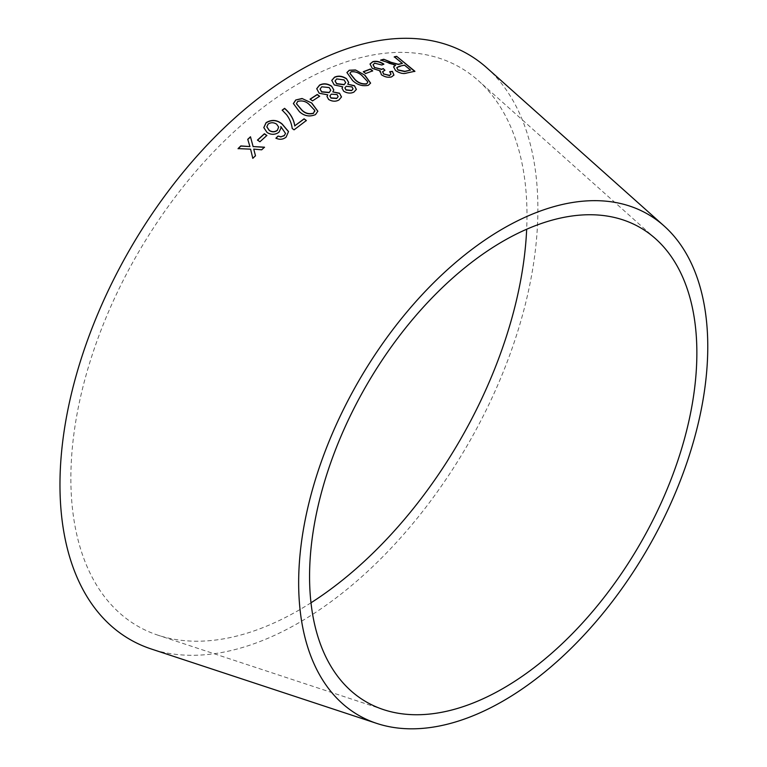 <?xml version="1.0" encoding="UTF-8"?>
<svg xmlns="http://www.w3.org/2000/svg" width="767" height="767" viewBox="0 0 767 767"><rect width="100%" height="100%" fill="white"/><g stroke="black" fill="none" stroke-linecap="round" stroke-linejoin="round"><path stroke-width="0.58" stroke-dasharray="3.83 2.88" d="M310.99 602.804A322.523 186.208 -60 0 1 298.929 610.139A322.523 186.208 -60 0 1 158.021 635.21A322.523 186.208 -60 0 1 137.667 253.695A322.523 186.208 -60 0 1 478.244 80.554A322.523 186.208 -60 0 1 526.67 229.237M486.824 67.832A337.94 195.115 -60 0 1 513.852 343.319A337.94 195.115 -60 0 1 298.929 622.727A337.94 195.115 -60 0 1 151.281 648.997M380.653 60.277L388.888 63.268M388.802 63.498L393.318 64.754M393.231 64.974L395.58 65.368M393.548 66.969L395.513 70.497M395.427 70.727C399.693 73.555 403.509 74.38 406.884 73.181L406.97 72.961M406.884 73.181L414.899 71.273M394.2 57.026L402.311 63.661M396.807 67.697L404.401 65.368L410.441 70.315M370.001 64.092L372.168 68.56L380.173 71.091L381.285 74.945C384.871 77.275 388.275 77.985 391.506 77.084L391.582 76.863M391.506 77.084L393.893 75.185M389.665 71.906L390.949 74.169M382.58 71.82L384.526 70.324M373.069 64.84L374.67 63.172M374.593 63.393L381.889 65.013M381.813 65.233L383.864 64.121M363.29 71.906L365.658 73.517M365.591 73.728L372.676 70.842M346.905 72.644L352.532 80.727C357.163 85.079 362.398 86.681 368.227 85.52L370.566 83.21M349.896 73.344L351.094 71.945C355.505 71.628 359.301 73.114 362.484 76.384L367.575 81.868L367.604 82.74M342.024 88.301L343.635 91.187M343.587 91.388C347.24 93.574 350.672 93.871 353.894 92.289L353.932 92.078M353.894 92.289L356.358 89.518M347.691 84.399L348.659 82.539M331.756 80.487L334.211 84.916M334.163 85.127L342.657 87.007M344.891 87.937L346.224 86.479L351.938 87.102L353.021 88.972M335.074 81.053L336.646 79.126L344.038 80.113L345.658 82.683M327.001 96.565L328.602 99.432M328.573 99.633C332.226 101.781 335.678 101.953 338.937 100.161L338.966 99.959M338.937 100.161L341.478 97.035M332.773 92.107L333.789 90.017M316.723 88.79L319.168 93.219M319.139 93.421L327.682 95.05M329.896 96.009L331.277 94.36L337.02 94.782L338.103 96.671M320.069 89.173L321.699 87.007L329.139 87.745L330.75 90.324M310.098 99.307L312.514 100.88M312.495 101.071L319.638 96.239M293.377 103.65L299.418 111.867C304.25 116.258 309.609 117.236 315.486 114.791L317.835 111.292M296.455 103.775L297.673 101.618C302.14 100.429 306.043 101.512 309.379 104.868L314.719 110.525L314.786 111.378M282.304 110.237L286.609 114.935C289.705 119.125 291.565 123.698 292.198 128.635L292.198 128.463M292.198 128.635L294.049 129.834M294.049 130.006L306.359 120.505M263.81 127.696L267.069 132.47M267.089 132.643C271.135 135.155 275.104 135.069 278.977 132.394L278.967 132.221M278.977 132.394L280.971 128.127M280.827 126.718L285.545 133.64M275.967 138.338C279.696 140.083 283.1 139.719 286.149 137.245L286.139 137.072M286.149 137.245L288.517 131.521M266.849 126.91L268.124 124.216C270.933 122.442 273.781 122.49 276.666 124.35L278.661 127.14M257.491 140.217L259.917 141.77M259.936 141.933L266.868 135.462M238.096 148.75L250.598 149.162M250.627 149.316L252.803 158.338M252.832 158.491L255.507 155.883M253.762 149.287L256.274 149.373M256.303 149.527L261.681 149.814M261.71 149.968L264.5 147.187M249.965 146.746L247.751 139.306M655.478 238.671L478.244 80.554M383.567 709.638L158.021 635.21"/><path stroke-width="1.15" d="M526.67 229.237A322.523 186.208 -60 0 1 310.99 602.804M376.827 723.434L151.281 648.997A337.94 195.115 -60 0 1 129.959 249.237A337.94 195.115 -60 0 1 486.824 67.832L664.059 225.939A289.284 167.024 -60 0 1 687.194 461.763A289.284 167.024 -60 0 1 503.219 700.942A289.284 167.024 -60 0 1 376.827 723.434A289.284 167.024 -60 0 1 358.572 381.228A289.284 167.024 -60 0 1 664.059 225.939M238.067 148.597L250.598 149.162L252.803 158.338L255.478 155.73L253.733 149.124L261.681 149.814L264.5 147.187L253.1 146.555L250.473 136.766L247.751 139.306L249.937 146.583L240.809 145.922L238.067 148.597M257.463 140.054L259.917 141.77L266.868 135.462L264.423 133.746L257.463 140.054M267.069 132.47C271.125 134.982 275.085 134.906 278.967 132.221L280.971 128.041L280.818 126.545L285.535 133.468L284.269 135.548L280.952 136.775L278.018 136.056L275.947 138.175C279.687 139.91 283.081 139.546 286.139 137.072L288.517 131.521L282.131 123.995C277.04 119.767 271.691 119.326 266.072 122.672L263.8 127.61L267.069 132.47M292.198 128.463L294.049 129.834L306.359 120.505L304.077 118.818L294.758 125.817C293.799 119.153 290.405 113.324 284.595 108.339L282.189 110.132L286.618 114.753C289.705 118.943 291.565 123.516 292.198 128.463M311.786 103.056L302.054 98.502L295.736 99.988L293.387 103.555L299.427 111.685C304.259 116.066 309.619 117.044 315.496 114.609L317.845 111.196L311.786 103.056L302.054 98.502M310.117 99.106L312.514 100.88L319.638 96.239L317.25 94.466L310.117 99.106M328.602 99.432C332.255 101.58 335.716 101.752 338.966 99.959L341.497 96.93L339.532 93.2L332.811 91.906L333.808 89.912L331.593 86.134C327.432 83.459 323.415 83.114 319.542 85.099L316.733 88.694L319.168 93.219L327.71 94.849L327.01 96.45L328.602 99.432M343.635 91.187C347.278 93.363 350.72 93.66 353.932 92.078L356.387 89.413L354.421 85.683L347.739 84.197L348.688 82.433L346.473 78.665C342.312 75.952 338.324 75.473 334.508 77.208L331.766 80.382L334.211 84.916L342.705 86.796L342.044 88.186L343.635 91.187M364.91 75.204L355.485 69.96L349.273 70.238L346.924 72.529L352.58 80.516C357.221 84.869 362.455 86.47 368.285 85.31L370.605 83.104L364.91 75.204L355.485 69.96M363.357 71.695L365.658 73.517L372.676 70.842L370.375 69.011L363.357 71.695M379.818 71.791L380.24 70.871L381.352 74.725C384.938 77.055 388.351 77.764 391.582 76.863L393.941 75.07L392.407 71.36L389.741 71.686L390.997 74.063L389.684 75.377L383.778 73.996L382.618 71.705L384.919 70.228L383.212 68.541L381.841 69.241L374.632 67.496L373.098 64.725L374.67 63.172L381.889 65.013L383.864 64.121C379.962 61.6 376.281 60.766 372.829 61.648L370.03 63.987L372.235 68.34L380.24 70.871L379.847 71.686M389.981 61.744L383.778 59.251L380.729 60.056L395.667 65.137L393.586 66.854L395.513 70.497C399.78 73.335 403.595 74.15 406.97 72.961L414.899 71.273L396.654 56.327L394.296 56.806L402.397 63.431L398.246 64.246L389.895 61.964L383.778 59.251M503.219 688.354A273.867 158.117 -60 0 1 383.567 709.638A273.867 158.117 -60 0 1 366.281 385.686A273.867 158.117 -60 0 1 655.478 238.671A273.867 158.117 -60 0 1 677.386 461.926A273.867 158.117 -60 0 1 503.219 688.354M402.397 63.431L398.15 64.466L389.895 61.964M383.701 59.471L380.653 60.277M393.548 66.969L395.667 65.137M414.803 71.504L396.654 56.327M396.558 56.557L394.2 57.026M397.92 70.075L396.846 67.582L399.386 66.259L404.497 65.147L410.537 70.085L404.765 71.561L397.92 70.075L396.807 67.697M410.537 70.085L404.861 71.331L398.006 69.855M393.893 75.185L392.407 71.36M392.33 71.58L389.665 71.906M390.949 74.169L389.684 75.377M389.607 75.597L383.778 73.996M383.701 74.217L382.58 71.82M384.842 70.449L383.212 68.541M383.126 68.771L381.841 69.241M381.765 69.461L374.632 67.496M374.564 67.717L373.069 64.84M383.778 64.351C379.886 61.82 376.204 60.996 372.752 61.868L372.829 61.648M372.752 61.868L370.001 64.092M372.609 71.063L370.308 69.231L363.29 71.906M370.566 83.21L364.843 75.415M355.428 70.171L349.273 70.238M349.215 70.449L346.905 72.644M367.604 82.74L366.358 84.015C361.947 84.389 358.131 82.941 354.929 79.643L349.896 73.344M367.633 81.657L367.642 82.635L366.415 83.795C361.995 84.178 358.189 82.721 354.987 79.432L349.925 73.239L351.152 71.724C355.562 71.417 359.359 72.894 362.542 76.173L367.633 81.657M342.705 86.796L342.024 88.301M356.358 89.518L354.421 85.683M354.373 85.904L347.739 84.197M348.659 82.539L346.473 78.665M346.425 78.876C342.264 76.173 338.276 75.684 334.46 77.419L334.508 77.208M334.46 77.419L331.756 80.487M353.021 88.972L351.65 90.611L345.975 90.036L344.891 87.937M345.658 82.683L344.086 84.744L336.646 83.833L335.074 81.053M344.134 84.533L336.694 83.632L335.083 80.947L336.694 78.915L344.086 79.902L345.687 82.577L344.086 84.744M351.698 90.401L346.013 89.825L344.901 87.831L346.272 86.268L351.986 86.892L353.05 88.867L351.65 90.611M327.71 94.849L327.001 96.565M341.478 97.035L339.532 93.2M339.493 93.411L332.811 91.906M333.789 90.017L331.593 86.134M331.555 86.335C327.394 83.67 323.377 83.325 319.513 85.3L319.542 85.099M319.513 85.3L316.723 88.79M338.103 96.671L336.694 98.483L330.989 98.109L329.896 96.009M330.75 90.324L329.139 92.615L321.661 91.963L320.069 89.173M329.177 92.414L321.689 91.762L320.088 89.077L321.737 86.805L329.177 87.543L330.769 90.218L329.139 92.615M336.732 98.281L331.018 97.908L329.906 95.904L331.306 94.149L337.058 94.571L338.122 96.565L336.694 98.483M319.609 96.441L317.222 94.667L310.098 99.307M317.835 111.292L311.766 103.248M302.035 98.694L295.736 99.988M295.726 100.18L293.377 103.65M314.786 111.378L314.738 110.333L313.559 113.132C309.072 114.388 305.161 113.334 301.824 109.969L296.455 103.679L297.692 101.426C302.16 100.237 306.062 101.321 309.398 104.676L314.738 110.333M314.719 110.525L313.54 113.324C309.063 114.58 305.151 113.526 301.805 110.151L296.455 103.775M306.349 120.687L304.077 118.818M304.068 119L294.758 125.817M294.758 125.999C293.799 119.336 290.405 113.516 284.586 108.521L284.595 108.339M284.586 108.521L282.189 110.314M288.526 131.694L282.131 124.168C277.05 119.949 271.7 119.508 266.082 122.845L263.81 127.696M280.971 128.127L280.818 126.545M284.269 135.548L285.535 133.468M284.279 135.721L280.952 136.775M280.971 136.948L278.018 136.056M278.028 136.229L275.967 138.338M278.661 127.14L277.28 130.486C274.672 132.269 271.997 132.269 269.255 130.495L266.849 126.91M277.27 130.313C274.663 132.097 271.988 132.106 269.236 130.323L266.839 126.823L268.114 124.043C270.924 122.269 273.771 122.317 276.657 124.177L278.651 127.054L277.28 130.486M266.887 135.634L264.442 133.909L257.491 140.217M249.937 146.583L240.848 146.075L238.096 148.75M255.507 155.883L253.733 149.124M264.529 147.341L253.1 146.555M253.129 146.708L250.473 136.766M250.493 136.929L247.77 139.469"/></g></svg>
